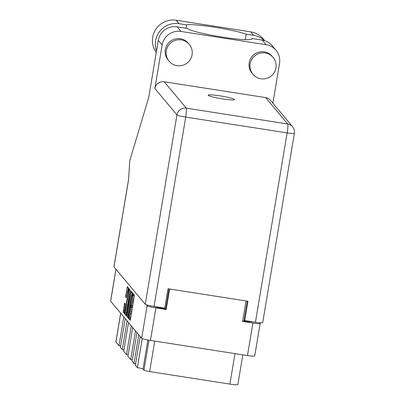 <?xml version="1.0" encoding="UTF-8"?>
<svg xmlns="http://www.w3.org/2000/svg" width="405" height="405" viewBox="0 0 405 405"><rect width="100%" height="100%" fill="white"/><g stroke="black" fill="none" stroke-linecap="round" stroke-linejoin="round"><path stroke-width="0.61" d="M127.904 293.529A3.453 0.39 -81.1 0 0 128.142 289.747A3.453 0.39 -81.1 0 0 128.107 289.722A3.453 0.39 -81.1 0 0 127.246 292.739L126.284 297.695L125.646 296.941L125.732 295.529L127.347 286.679L128.82 288.426L128.729 289.843L124.917 312.63L124.593 313.759L123.125 312.012L124.603 303.077L125.241 303.826L124.735 307.744A3.453 0.39 -81.1 0 0 124.532 311.546A3.453 0.39 -81.1 0 0 125.393 308.529L128.107 293.559M130.774 290.765L128.608 302.297L128.182 301.796L128.269 300.383L129.904 289.727L129.266 288.973L128.947 290.096L125.13 312.888L125.044 314.3L126.512 316.052L130.774 290.765M130.866 292.39L126.962 316.594L128.431 318.345L128.755 317.216L132.567 294.425L132.653 293.012L131.2 291.271L130.866 292.39L132.157 292.592L131.822 294.572M246.017 300.935L242.585 321.443L252.907 323.053A8.146 0.795 9.5 0 0 260.162 323.468L254.725 355.975A8.146 0.795 -170.5 0 1 247.465 355.56L150.452 340.433A8.146 0.795 -170.5 0 1 141.674 338.251L110.651 301.178A8.146 0.795 -170.5 0 1 110.616 301.082L115.946 269.234M146.281 304.757L147.111 305.75A8.146 0.795 9.5 0 0 155.89 307.927L166.212 309.536L169.644 289.023M129.296 317.257L128.825 318.826L130.152 320.401L130.476 319.272L134.288 296.485L134.374 295.068L133.058 293.498L132.936 295.478A4.126 0.466 -81.1 0 1 132.653 300.004L132.339 301.902A4.126 0.466 -81.1 0 1 131.306 305.507A4.126 0.466 -81.1 0 1 131.266 305.481L130.967 307.253A4.126 0.466 -81.1 0 1 130.683 311.774L130.364 313.678A4.126 0.466 -81.1 0 1 129.337 317.282A4.126 0.466 -81.1 0 1 129.296 317.257M128.506 322.522L123.692 351.297L126.481 354.633L131.296 325.853M125.241 318.619L120.427 347.394L122.269 349.601L127.089 320.821M140.196 336.489L135.381 365.269L137.376 367.649L142.241 338.575M136.93 332.586L132.116 361.361L133.959 363.568L138.778 334.793M132.719 327.554L127.904 356.329L130.694 359.665L135.508 330.885M260.162 323.468A8.146 0.795 9.5 0 0 260.126 323.372L259.635 322.785M166.212 309.536L165.599 308.807L163.407 308.463A9.857 0.962 -170.5 0 1 154.128 306.458M165.599 308.807L168.931 288.912M252.371 321.778A9.857 0.962 -170.5 0 1 244.169 321.059L242.691 320.826M242.823 354.836L237.846 384.553A8.935 0.871 -170.5 0 1 229.888 384.097L149.642 371.587A5.255 0.511 -170.5 0 1 143.977 370.18L143.036 369.051A5.255 0.511 9.5 0 0 137.376 367.649M120.736 313.232L115.921 342.007L119.004 345.693L123.819 316.918M122.269 349.601A7.882 0.769 -170.5 0 1 123.92 349.935M119.004 345.693A7.882 0.769 -170.5 0 1 120.655 346.027M115.921 342.007A8.935 0.871 -170.5 0 1 115.881 341.901L120.685 313.171M133.959 363.568A7.882 0.769 -170.5 0 1 135.609 363.903M130.694 359.665A7.882 0.769 -170.5 0 1 132.344 359.999M126.481 354.633A7.882 0.769 -170.5 0 1 128.132 354.967M132.359 308.002A4.126 0.466 -81.1 0 0 132.258 307.456L130.967 307.253M132.283 305.659L132.258 307.456M134.328 296.212A4.126 0.466 -81.1 0 0 134.227 295.68L132.936 295.478M134.085 294.724L134.227 295.68M130.314 317.434L130.116 319.029L130.451 319.418M128.299 315.657L128.253 316.796L128.729 317.363M128.577 316.401L132.162 295.615L132.045 294.41A4.126 0.466 -81.1 0 0 132 294.384A4.126 0.466 -81.1 0 0 130.972 297.989L128.684 311.663A4.126 0.466 -81.1 0 0 128.4 316.189L128.588 316.406M126.811 315.07L126.335 314.503L125.044 314.3M126.36 313.521L126.335 314.503M128.015 303.583L128.289 301.927M126.664 309.972A3.453 0.39 -81.1 0 0 126.461 313.774A3.453 0.39 -81.1 0 0 127.322 310.762L128.299 304.059L127.869 303.558L127.55 304.687L126.664 309.972M128.345 287.859L128.02 289.777M124.431 311.298L124.416 312.209L124.892 312.776M156.522 50.939A20.498 20.27 -39.9 0 1 179.086 23.703L186.538 24.867L185.976 28.213M156.269 52.453A20.498 20.27 -39.9 0 1 176.195 20.25L250.766 31.879A20.498 20.27 -39.9 0 1 263.118 38.845L264.647 40.672M275.942 67.878A13.142 12.995 140.1 0 0 259.645 53.298A13.142 12.995 140.1 0 0 252.963 74.302A13.142 12.995 140.1 0 0 275.942 67.878M273.117 57.434L272.175 56.31A13.142 12.995 140.1 0 0 249.196 62.729A13.142 12.995 140.1 0 0 252.021 73.173L252.963 74.302M192.081 54.802A13.142 12.995 140.1 0 0 175.785 40.222A13.142 12.995 140.1 0 0 169.103 61.226A13.142 12.995 140.1 0 0 192.081 54.802M189.262 44.358L188.32 43.234A13.142 12.995 140.1 0 0 165.336 49.653A13.142 12.995 140.1 0 0 168.161 60.097L169.103 61.226M208.256 95.342A13.34 1.301 9.5 0 0 221.879 98.79A13.34 1.301 9.5 0 0 234.505 99.584A13.34 1.301 9.5 0 0 234.444 99.422A13.34 1.301 9.5 0 0 220.816 95.975A13.34 1.301 9.5 0 0 208.195 95.18A13.34 1.301 9.5 0 0 208.256 95.342M180.964 31.443A16.428 16.24 140.1 0 0 162.137 45.051L154.862 88.518A8.146 8.054 -39.9 0 1 164.202 81.77L186.285 108.16L287.687 123.976A8.146 0.916 -81.1 0 1 287.13 132.901A8.146 0.795 9.5 0 0 294.384 133.316L262.698 322.669A8.146 0.795 -170.5 0 1 255.444 322.258L287.13 132.901L185.723 117.091L154.037 306.443A8.146 0.795 -170.5 0 1 145.258 304.266L113.987 266.895L128.557 179.825L129.757 160.714L148.767 97.271L158.279 40.439A16.428 16.24 -39.9 0 1 177.101 26.831L180.964 31.443L266.11 44.722A16.428 16.24 140.1 0 1 279.541 63.357L272.874 103.174M164.202 81.77L265.604 97.585A8.146 8.054 -39.9 0 1 270.515 100.349L292.597 126.745A8.146 8.054 140.1 0 0 287.687 123.976L265.604 97.585M177.101 26.831L187.429 28.441A32.851 3.205 9.5 0 0 221.145 36.921A32.851 3.205 9.5 0 0 252.042 38.845A32.851 3.205 9.5 0 0 251.93 38.5L262.253 40.11A16.428 16.24 -39.9 0 1 272.15 45.689L276.007 50.301M251.819 39.138L251.93 38.5M247.237 301.123L244.104 319.839L244.731 320.588L255.444 322.258M154.037 306.443L164.744 308.114L167.984 288.765L247.971 301.239L244.731 320.588M113.987 266.895A8.146 0.795 -170.5 0 1 113.952 266.794L128.588 179.319M245.288 39.66L246.205 34.172L253.657 35.331A20.498 20.27 -39.9 0 1 264.409 40.596M246.205 34.172A32.851 3.205 9.5 0 0 214.422 27.191A32.851 3.205 9.5 0 0 186.538 24.867M141.674 338.251L147.111 305.75M115.987 269.284L110.651 301.178M155.89 307.927L150.452 340.433M247.465 355.56L252.907 323.053M163.498 307.921L163.407 308.463M244.169 321.059L244.331 320.102M154.745 341.101L149.642 371.587M229.888 384.097L234.991 353.616M143.977 370.18L148.999 340.19M147.901 339.992L143.036 369.051M131.382 313.834L130.364 313.678M131.701 311.936L130.683 311.774M132.091 307.253L130.8 307.051M133.356 302.059L132.339 301.902M133.67 300.161L132.653 300.004M134.06 295.478L132.769 295.275M130.116 319.029L128.825 318.826M128.294 315.373L127.049 315.181M128.253 316.796L126.962 316.594M132.526 294.673L132.222 294.622M132.556 294.491L132.045 294.41M126.34 313.075L125.13 312.888M129.924 290.253L128.947 290.096M128.942 302.343L128.623 302.292M128.643 304.115L128.299 304.059M127.869 303.558L128.714 303.689L127.884 303.568M126.507 297.078L125.646 296.941M126.75 295.69L125.732 295.529M128.319 288.006L127.028 287.808M124.416 312.209L123.125 312.012M124.411 310.782L123.211 310.594M125.261 304.352L124.284 304.201M162.137 45.051L158.279 40.439M145.258 304.266L176.944 114.914L154.862 88.518M266.11 44.722L262.253 40.11M186.285 108.16A8.146 8.054 140.1 0 0 176.944 114.914A8.146 0.795 -170.5 0 0 185.723 117.091A8.146 0.916 -81.1 0 0 186.285 108.16M253.657 35.331L250.766 31.879M179.086 23.703L176.195 20.25M130.628 317.485L129.337 317.282M132.597 305.709L131.306 305.507M132.562 294.47L132 294.384M128.937 302.348L128.608 302.297M127.013 313.86L126.461 313.774M125.084 311.632L124.532 311.546M128.734 289.823L128.107 289.722M294.384 133.316A8.146 8.146 0 0 0 292.597 126.745"/></g></svg>
